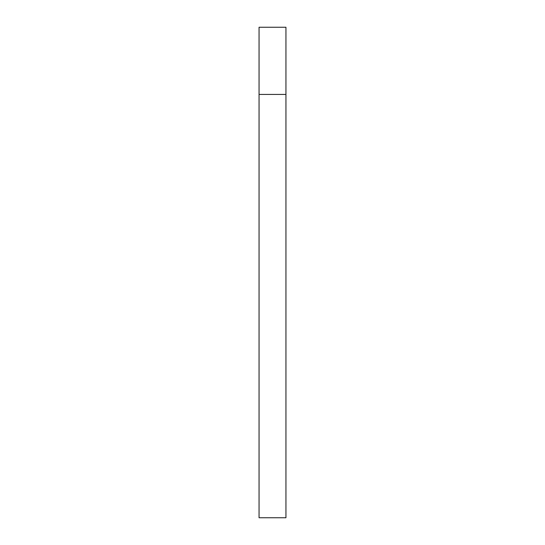 <?xml version="1.0" encoding="UTF-8"?>
<svg xmlns="http://www.w3.org/2000/svg" width="545" height="545" viewBox="0 0 545 545"><rect width="100%" height="100%" fill="white"/><g stroke="black" fill="none" stroke-linecap="round" stroke-linejoin="round"><path stroke-width="0.82" d="M259.059 94.442L259.059 517.75L285.941 517.75L285.941 94.442L259.059 94.442L259.059 27.25L285.941 27.25L285.941 94.442"/></g></svg>
